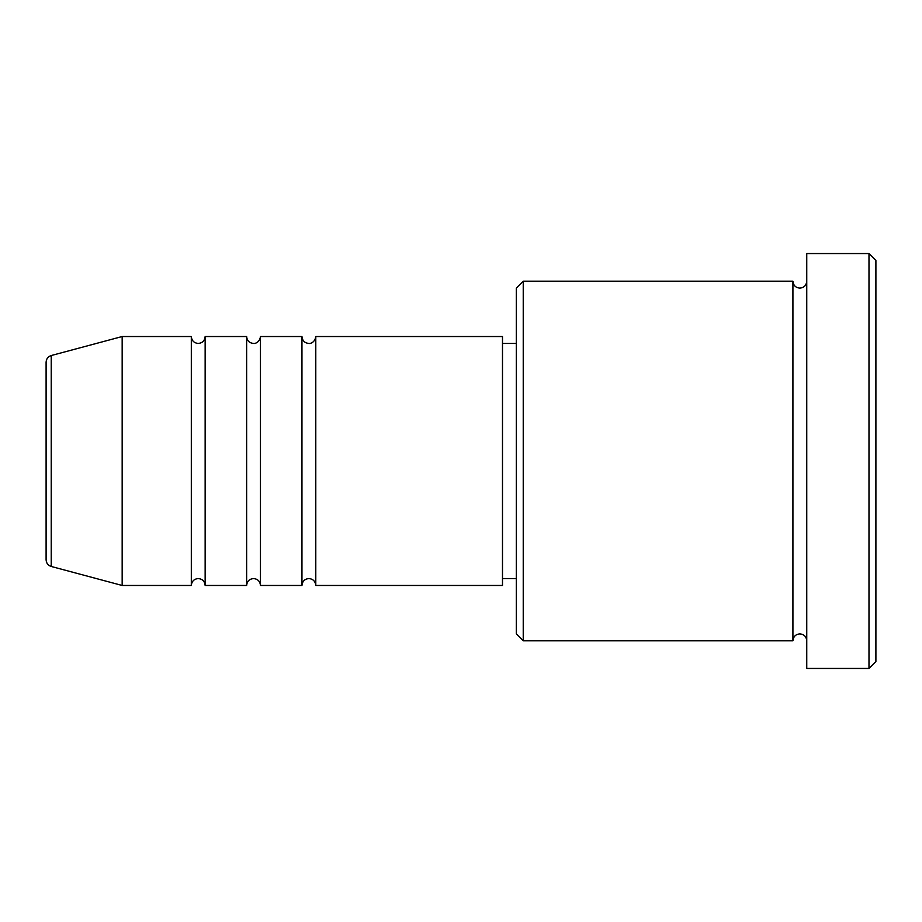 <?xml version="1.0" encoding="UTF-8"?>
<svg xmlns="http://www.w3.org/2000/svg" width="922" height="922" viewBox="0 0 922 922"><rect width="100%" height="100%" fill="white"/><g stroke="black" fill="none" stroke-linecap="round" stroke-linejoin="round"><path stroke-width="1.38" d="M46.1 559.781L46.1 362.219C46.307 358.842 48.013 356.607 51.229 355.535L51.229 566.465C48.013 565.393 46.307 563.158 46.1 559.781M315.785 336.53L315.785 585.47L502.49 585.47L502.49 336.53L315.785 336.53C314.828 343.295 309.181 343.768 308.87 343.445C304.675 343.03 302.37 340.725 301.955 336.53L301.955 585.47L260.465 585.47L260.465 336.53L301.955 336.53M246.635 336.53L246.635 585.47L205.145 585.47L205.145 336.53L246.635 336.53C247.05 340.725 249.355 343.03 253.55 343.445C253.861 343.768 259.508 343.295 260.465 336.53M191.315 336.53L191.315 585.47L122.165 585.47L122.165 336.53L191.315 336.53C191.73 340.725 194.035 343.03 198.23 343.445C202.425 343.03 204.73 340.725 205.145 336.53M523.235 640.79L516.32 633.875L516.32 288.125L523.235 281.21L523.235 640.79L792.92 640.79L792.92 281.21C793.335 285.405 795.64 287.71 799.835 288.125C804.03 287.71 806.335 285.405 806.75 281.21M868.985 253.55L875.9 260.465L875.9 661.535L868.985 668.45L868.985 253.55L806.75 253.55L806.75 668.45L868.985 668.45M502.49 578.555L516.32 578.555M51.229 566.465L122.165 585.47M51.229 355.535L122.165 336.53M523.235 281.21L792.92 281.21M502.49 343.445L516.32 343.445M806.75 640.79C806.335 636.595 804.03 634.29 799.835 633.875C795.64 634.29 793.335 636.595 792.92 640.79M205.145 585.47C204.73 581.275 202.425 578.97 198.23 578.555C194.035 578.97 191.73 581.275 191.315 585.47M260.465 585.47C260.05 581.275 257.745 578.97 253.55 578.555C249.355 578.97 247.05 581.275 246.635 585.47M315.785 585.47C315.37 581.275 313.065 578.97 308.87 578.555C304.675 578.97 302.37 581.275 301.955 585.47"/></g></svg>
